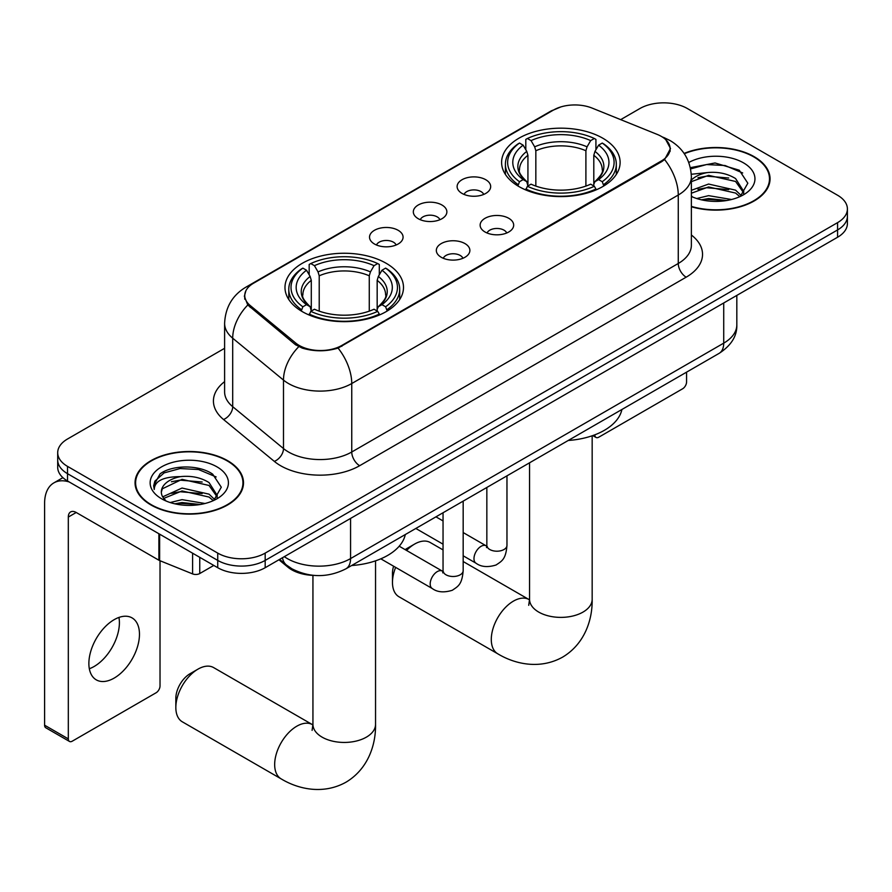 <?xml version="1.0" encoding="UTF-8"?>
<svg xmlns="http://www.w3.org/2000/svg" width="892" height="892" viewBox="0 0 892 892"><rect width="100%" height="100%" fill="white"/><g stroke="black" fill="none" stroke-linecap="round" stroke-linejoin="round"><path stroke-width="1.34" d="M386.136 263.263A59.262 34.208 0 0 0 321.566 255.848A59.262 34.208 0 0 0 284.983 287.447A59.262 34.208 0 0 0 302.332 311.642A59.262 34.208 0 0 0 366.913 319.057A59.262 34.208 0 0 0 403.496 287.447A59.262 34.208 0 0 0 386.136 263.263M602.769 138.193A59.262 34.208 0 0 0 538.188 130.778A59.262 34.208 0 0 0 501.605 162.389A59.262 34.208 0 0 0 518.966 186.573A59.262 34.208 0 0 0 583.546 193.988A59.262 34.208 0 0 0 620.118 162.389A59.262 34.208 0 0 0 602.769 138.193M462.034 193.419A16.77 9.678 180 0 1 458.711 190.687A16.77 9.678 180 0 1 464.264 178.645A16.77 9.678 180 0 1 485.761 179.727A16.77 9.678 180 0 1 489.084 190.687A16.77 9.678 180 0 1 462.034 193.419M483.709 194.423A10.057 5.809 0 0 0 481.011 191.602A10.057 5.809 0 0 0 471.099 190.13A10.057 5.809 0 0 0 464.085 194.423M418.237 218.707A16.77 9.678 180 0 1 414.914 215.975A16.77 9.678 180 0 1 420.466 203.934A16.77 9.678 180 0 1 441.953 205.015A16.77 9.678 180 0 1 445.286 215.975A16.77 9.678 180 0 1 418.237 218.707M439.912 219.711A10.057 5.809 0 0 0 437.214 216.89A10.057 5.809 0 0 0 427.301 215.407A10.057 5.809 0 0 0 420.277 219.711M374.439 243.995A16.77 9.678 180 0 1 371.117 241.264A16.77 9.678 180 0 1 376.669 229.222A16.77 9.678 180 0 1 398.155 230.303A16.77 9.678 180 0 1 401.489 241.264A16.77 9.678 180 0 1 374.439 243.995M396.115 244.999A10.057 5.809 0 0 0 393.417 242.167A10.057 5.809 0 0 0 383.504 240.695A10.057 5.809 0 0 0 376.48 244.999M485.047 231.998A16.77 9.678 180 0 1 481.713 229.255A16.77 9.678 180 0 1 487.277 217.224A16.77 9.678 180 0 1 508.763 218.295A16.77 9.678 180 0 1 512.086 229.255A16.77 9.678 180 0 1 485.047 231.998M506.723 233.002A10.057 5.809 0 0 0 504.025 230.169A10.057 5.809 0 0 0 494.101 228.698A10.057 5.809 0 0 0 487.088 233.002M441.25 257.275A16.77 9.678 180 0 1 437.916 254.543A16.77 9.678 180 0 1 443.469 242.501A16.77 9.678 180 0 1 464.966 243.583A16.77 9.678 180 0 1 468.289 254.543A16.77 9.678 180 0 1 441.25 257.275M462.926 258.29A10.057 5.809 0 0 0 460.216 255.458A10.057 5.809 0 0 0 450.304 253.986A10.057 5.809 0 0 0 443.291 258.29M657.237 134.413A30.183 17.427 180 0 1 661.273 136.364A30.183 17.427 180 0 1 670.115 148.685A30.183 17.427 180 0 1 661.273 161.017L341.87 345.416A30.183 17.427 180 0 1 295.787 343.097L250.206 305.51A30.183 17.427 180 0 1 244.754 295.508A30.183 17.427 180 0 1 253.596 283.188L553.475 110.05A30.183 17.427 180 0 1 592.143 108.099L657.237 134.413M314.307 575.429A33.539 19.368 180 0 1 287.915 567.178L278.94 559.775M691.367 206.766A54.222 31.309 0 0 0 770.052 178.813A54.222 31.309 0 0 0 754.164 156.68A54.222 31.309 0 0 0 684.108 153.424M227.627 460.673A54.222 31.309 0 0 0 168.532 453.894A54.222 31.309 0 0 0 135.049 482.817A54.222 31.309 0 0 0 150.938 504.95A54.222 31.309 0 0 0 210.033 511.74A54.222 31.309 0 0 0 243.505 482.817A54.222 31.309 0 0 0 227.627 460.673M135.617 485.638A54.222 31.309 0 0 0 135.428 486.463M665.789 139.698L670.505 148.507L664.596 159.556L661.663 161.686L338.079 348.081C326.104 351.682 314.14 351.682 302.176 348.081L295.397 344.647L247.786 304.997L244.352 296.3L245.902 290.747M224.606 348.304L67.524 438.998A33.539 19.368 0 0 0 57.701 452.69L57.701 467.297A33.539 19.368 0 0 0 67.524 480.989L217.737 567.713L217.737 560.41A33.539 19.368 0 0 0 265.18 560.41L837.577 229.935A33.539 19.368 0 0 0 847.4 216.243A33.539 19.368 0 0 1 837.577 229.935L265.18 560.41A33.539 19.368 0 0 1 217.737 560.41L67.524 473.685L217.737 560.41L217.737 553.107A33.539 19.368 0 0 0 265.18 553.107L837.577 222.632A33.539 19.368 0 0 0 847.4 208.94A33.539 19.368 0 0 0 837.577 195.248L687.364 108.523A33.539 19.368 0 0 0 639.921 108.523L620.676 119.639M57.701 459.993A33.539 19.368 0 0 0 67.524 473.685A33.539 19.368 0 0 1 57.701 459.993M57.701 452.69A33.539 19.368 0 0 0 67.524 466.382L217.737 553.107M243.137 486.463A54.222 31.309 0 0 0 242.947 485.638M769.684 182.47A54.222 31.309 0 0 0 769.495 181.633M217.737 567.713A33.539 19.368 0 0 0 265.18 567.713L837.577 237.239A33.539 19.368 0 0 0 847.4 223.546L847.4 208.94M691.367 206.398A53.665 30.986 0 0 0 769.495 178.813A53.665 30.986 0 0 0 753.773 156.903A53.665 30.986 0 0 0 684.32 153.736M696.741 198.537L708.594 195.649L731.563 199.507M701.38 199.819L708.594 198.548L726.746 200.51M691.367 190.319L708.594 184.053L735.588 190.163L741.341 195.649M691.367 193.218L708.594 186.952L735.588 193.062L739.836 196.653M691.289 174.263L707.033 172.624A27.953 16.134 0 0 0 691.367 180.128M707.033 172.624C717.759 171.498 727.27 173.483 735.588 178.567L743.772 191.445L743.582 193.575M691.367 181.633L708.594 175.356L735.588 181.466L743.683 192.895M691.367 195.872L692.56 196.987M691.367 196.452A39.136 22.59 0 0 0 743.493 194.79A39.136 22.59 0 0 0 743.493 162.846A39.136 22.59 0 0 0 688.802 162.478M740.304 196.441L747.831 183.217L739.245 170.194L715.061 162.968L690.352 167.663M690.609 168.911L706.598 164.552L725.051 165.511L742.702 172.959M697.957 177.742L706.598 176.148L728.731 178.01M697.957 189.338L706.598 187.733L728.731 189.606M702.115 199.975L706.598 199.329L726.322 200.577M594.774 434.839L594.864 434.895A5.586 3.222 120 0 0 596.023 437.448A5.586 3.222 120 0 0 598.811 437.169L682.614 388.789A5.586 3.222 120 0 0 686.572 381.943L686.572 372.154M151.328 504.727A53.665 30.986 0 0 0 209.821 511.439A53.665 30.986 0 0 0 242.947 482.817A53.665 30.986 0 0 0 227.226 460.908A53.665 30.986 0 0 0 168.744 454.184A53.665 30.986 0 0 0 135.617 482.817A53.665 30.986 0 0 0 151.328 504.727M170.194 502.542L182.046 499.643L205.026 503.501M174.832 503.813L182.046 502.542L200.209 504.504M162.656 496.866L182.046 488.047L209.04 494.157L214.794 499.643M163.626 498.45L182.046 490.946L209.04 497.056L213.3 500.646M213.768 500.434L221.294 487.21L212.709 474.198C199.061 464.42 172.022 464.866 160.081 473.864L153.636 485.672L154.249 489.463C154.617 480.955 163.359 476.685 180.485 476.629A27.953 16.134 0 0 0 161.329 491.938A27.953 16.134 0 0 0 162.69 496.911L166.024 500.981M180.485 476.629C191.211 475.503 200.733 477.476 209.04 482.561L217.235 495.439L217.035 497.569M161.329 492.261L162.277 488.827L182.046 479.35L209.04 485.46L217.146 496.889M216.957 466.839A39.136 22.59 0 0 0 161.608 466.839A39.136 22.59 0 0 0 161.608 498.795A39.136 22.59 0 0 0 216.957 498.784A39.136 22.59 0 0 0 216.957 466.839M153.647 485.939L154.862 481.156L164.083 472.905L180.061 468.545L198.503 469.515L216.154 476.952M171.409 481.747L180.061 480.141L202.183 482.014M171.409 493.332L180.061 491.737L202.183 493.599M175.579 503.98L180.061 503.322L199.786 504.582M395.647 567.39A31.309 18.074 120 0 0 392.469 582.42L392.469 573.288A20.126 11.618 -60 0 1 393.595 566.208M405.146 549.628A20.126 11.618 -60 0 1 406.696 548.636L414.602 544.075A31.309 18.074 120 0 0 406.574 550.453M392.469 582.42A31.309 18.074 120 0 0 398.947 596.748L497.769 653.803A31.309 18.074 -60 0 1 492.975 628.715A31.309 18.074 -60 0 1 513.424 601.13A31.309 18.074 -60 0 1 529.079 599.58L529.558 599.848M517.895 185.949L519.49 181.712A53.219 30.729 0 0 1 519.49 143.055L523.147 145.173A48.079 27.752 0 0 0 523.147 179.593L526.759 181.656L527.93 185.96M527.93 184.209L527.93 155.297L526.759 151.395L523.147 145.173M525.801 149.756L525.801 139.397L527.395 138.494A53.219 30.729 0 0 1 594.34 138.494L590.671 140.613A48.079 27.752 0 0 0 531.052 140.613L534.665 146.834L535.836 150.737L535.836 186.082M585.899 186.082L585.899 150.737L587.059 146.834L590.671 140.613M568.26 440.47A61.492 35.502 0 0 0 621.914 409.484M525.801 189.015A55.46 32.023 0 0 0 595.923 189.015L594.34 186.272A53.219 30.729 0 0 1 527.395 186.272L525.801 189.963M595.923 189.963L595.923 189.015M519.49 143.055L517.895 143.969A55.46 32.023 0 0 0 505.407 164.206A55.46 32.023 0 0 0 517.895 184.454M594.34 138.494L595.923 139.397L595.923 149.756M527.395 186.272L531.052 184.165A48.079 27.752 0 0 0 590.671 184.165L594.34 186.272M523.147 179.593L519.49 181.712M531.052 140.613L527.395 138.494M526.759 151.395A43.006 24.831 0 0 0 526.759 181.656L526.96 181.778C520.85 175.88 518.363 171.866 519.501 169.748A41.367 23.883 0 0 1 527.93 155.297M603.828 184.454A55.46 32.023 0 0 0 616.316 164.206A55.46 32.023 0 0 0 603.828 143.969L602.245 143.055A53.219 30.729 0 0 1 602.245 181.712L603.828 185.949M602.245 181.712L598.588 179.593A48.079 27.752 0 0 0 598.588 145.173L602.245 143.055M598.588 145.173L594.964 151.395L593.804 155.297L593.804 184.209L594.964 181.656L598.588 179.593M593.804 155.297A41.367 23.883 0 0 1 602.234 169.748C603.36 171.877 600.873 175.891 594.763 181.778L594.964 181.656A43.006 24.831 0 0 0 594.964 151.395M593.804 185.96L593.804 184.209M443.045 549.907L430.256 542.526A31.309 18.074 120 0 0 414.602 544.075L406.696 548.636M175.835 707.49L175.835 698.358A20.126 11.618 -60 0 1 190.074 673.705L197.979 669.145A31.309 18.074 120 0 0 175.835 707.49A31.309 18.074 120 0 0 182.325 721.818L281.147 778.872A31.309 18.074 -60 0 1 276.353 753.785A31.309 18.074 -60 0 1 296.802 726.199A31.309 18.074 -60 0 1 312.456 724.65L312.925 724.917M301.273 311.007L302.856 306.781A53.219 30.729 0 0 1 302.856 268.124L306.525 270.243A48.079 27.752 0 0 0 306.525 304.663L310.137 306.714L311.297 311.029M311.297 309.268L311.297 280.367L310.137 276.464L306.525 270.243M309.178 274.814L309.178 264.467L310.773 263.564A53.219 30.729 0 0 1 377.706 263.564L374.049 265.671A48.079 27.752 0 0 0 314.43 265.671L318.043 271.904L319.213 275.806L319.213 311.152M369.266 311.152L369.266 275.806L370.436 271.904L374.049 265.671M351.626 565.528A61.492 35.502 0 0 0 405.291 534.553M309.178 314.084A55.46 32.023 0 0 0 379.301 314.084L377.706 311.341A53.219 30.729 0 0 1 310.773 311.341L309.178 315.032M379.301 315.032L379.301 314.084M302.856 268.124L301.273 269.038A55.46 32.023 0 0 0 288.785 289.276A55.46 32.023 0 0 0 301.273 309.524M377.706 263.564L379.301 264.467L379.301 274.814M310.773 311.341L314.43 309.223A48.079 27.752 0 0 0 374.049 309.223L377.706 311.341M306.525 304.663L302.856 306.781M314.43 265.671L310.773 263.564M310.137 276.464A43.006 24.831 0 0 0 310.137 306.714L310.338 306.848C304.228 300.938 301.741 296.936 302.867 294.817A41.367 23.883 0 0 1 311.297 280.367M387.206 309.524A55.46 32.023 0 0 0 399.694 289.276A55.46 32.023 0 0 0 387.206 269.038L385.612 268.124A53.219 30.729 0 0 1 385.612 306.781L387.206 311.007M385.612 306.781L381.954 304.663A48.079 27.752 0 0 0 381.954 270.243L385.612 268.124M381.954 270.243L378.342 276.464L377.171 280.367L377.171 309.268L378.342 306.714L381.954 304.663M377.171 280.367A41.367 23.883 0 0 1 385.612 294.817C386.738 296.947 384.24 300.961 378.141 306.848L378.342 306.714A43.006 24.831 0 0 0 378.342 276.464M377.171 311.029L377.171 309.268M312.456 724.65L213.634 667.595A31.309 18.074 120 0 0 197.979 669.145L190.074 673.705M118.948 617.431A35.78 20.661 -60 0 1 94.106 666.502A35.78 20.661 -60 0 1 89.334 668.732M114.176 678.087A35.78 20.661 120 0 0 137.546 646.555A35.78 20.661 120 0 0 132.061 617.888A35.78 20.661 120 0 0 114.176 619.661A35.78 20.661 120 0 0 90.794 651.193A35.78 20.661 120 0 0 96.28 679.86A35.78 20.661 120 0 0 114.176 678.087M199.752 557.333L199.752 573.534L213.79 565.428M69.197 481.948A44.723 25.823 -120 0 0 53.866 482.884A44.723 25.823 -120 0 0 44.6 503.356L44.6 725.196L68.316 738.888L68.316 517.048A11.183 6.456 60 0 1 70.635 511.93A11.183 6.456 60 0 1 76.221 512.487L158.887 560.209L158.887 533.739M68.316 738.888A5.586 3.222 120 0 0 69.476 741.442L45.76 727.749A5.586 3.222 -60 0 1 44.6 725.196M69.476 741.442A5.586 3.222 120 0 0 72.274 741.174L156.078 692.783A5.586 3.222 120 0 0 160.025 685.937L160.025 560.733M199.752 573.534A5.586 3.222 180 0 1 192.594 573.902L159.635 560.577A5.586 3.222 180 0 1 158.887 560.209M250.206 305.51L250.206 307.383M295.787 343.097L295.787 344.959M341.87 345.416L341.87 346.319M661.273 161.017L661.273 161.909M287.915 566.175L287.915 567.178M691.367 234.997A55.906 32.279 180 0 1 686.171 277.178L359.654 465.702A11.183 6.456 60 0 1 351.749 451.999L678.266 263.486A44.723 25.823 0 0 0 691.367 245.233L691.367 176.761A44.723 25.823 180 0 1 678.266 195.025A39.136 22.59 -120 0 0 664.596 159.556M359.654 465.702A55.906 32.279 180 0 1 280.59 465.702A55.906 32.279 180 0 1 274.335 461.387L223.535 419.508A55.906 32.279 180 0 1 224.606 381.631M288.506 451.999A44.723 25.823 0 0 0 351.749 451.999L351.749 383.538A44.723 25.823 180 0 1 288.506 383.538A44.723 25.823 180 0 1 283.489 380.092L232.7 338.202A44.723 25.823 180 0 1 224.606 323.395L224.606 391.867A44.723 25.823 0 0 0 232.7 406.674L283.489 448.553A44.723 25.823 0 0 0 288.506 451.999M691.367 176.761C690.609 160.683 683.54 148.618 670.16 140.59L664.518 137.836A39.136 18.331 112 0 0 662.856 137.357M338.079 348.081A39.136 22.59 60 0 1 351.749 383.538L678.266 195.025L678.266 263.486A11.183 6.456 60 0 0 686.171 277.178M250.028 285.663A39.136 22.59 -120 0 0 245.813 287.224C232.433 295.252 225.364 307.316 224.606 323.395M245.813 287.224L550.587 111.266A39.136 22.59 60 0 1 553.553 110.006M247.786 304.997A39.136 26.169 129.5 0 0 232.7 338.202L232.7 406.674A11.183 7.482 -50.5 0 1 223.535 419.508M298.731 346.72A39.136 26.169 129.5 0 0 283.489 380.092L283.489 448.553A11.183 7.482 -50.5 0 1 274.335 461.387M265.18 553.107L265.18 567.713M837.577 222.632L837.577 237.239M67.524 466.382L67.524 480.989M284.314 556.664A44.723 25.823 0 0 0 287.313 558.582A44.723 25.823 0 0 0 350.567 558.582L723.724 343.141A44.723 25.823 0 0 0 736.825 324.878C737.16 335.983 731.239 345.483 719.097 353.377L345.929 568.817A22.367 12.912 60 0 0 350.567 558.582L350.567 518.419M723.724 302.968L723.724 343.141A22.367 12.912 60 0 1 719.097 353.377M282.496 557.712A22.367 14.952 129.5 0 0 286.399 564.982L279.609 559.384M592.165 435.775L592.165 599.301A31.309 18.074 180 0 1 583 612.09A31.309 18.074 180 0 1 538.723 612.09A31.309 18.074 180 0 1 529.558 599.301L528.722 605.311M585.899 150.737A41.367 23.883 0 0 0 535.836 150.737M587.059 146.834A43.006 24.831 0 0 0 534.665 146.834M375.543 560.845L375.543 724.371A31.309 18.074 180 0 1 366.378 737.149A31.309 18.074 180 0 1 322.101 737.149A31.309 18.074 180 0 1 312.936 724.371L312.088 730.37M369.266 275.806A41.367 23.883 0 0 0 319.213 275.806M370.436 271.904A43.006 24.831 0 0 0 318.043 271.904M506.968 475.849L506.968 545.391A10.057 5.809 180 0 1 503.556 549.751A10.057 5.809 180 0 1 489.786 549.505A10.057 5.809 180 0 1 486.842 545.391L486.519 547.565L487.422 546.829M506.968 545.391C505.82 559.585 501.728 561.101 496.108 564.982C487.801 567.546 481.111 566.966 476.06 563.242A10.057 5.809 -60 0 1 474.522 555.181A10.057 5.809 -60 0 1 481.089 546.305A10.057 5.809 -60 0 1 481.535 546.071A10.057 5.809 -60 0 1 486.129 545.815L486.809 546.172M463.171 501.137L463.171 570.679A10.057 5.809 180 0 1 459.759 575.039A10.057 5.809 180 0 1 445.989 574.794A10.057 5.809 180 0 1 443.045 570.679L442.722 572.854L443.614 572.118M463.171 570.679C462.023 584.873 457.93 586.39 452.311 590.27C444.004 592.834 437.314 592.255 432.263 588.53A10.057 5.809 -60 0 1 430.725 580.469A10.057 5.809 -60 0 1 437.292 571.594A10.057 5.809 -60 0 1 437.738 571.359A10.057 5.809 -60 0 1 442.32 571.103L443.012 571.46M68.316 517.048L76.221 512.487M159.635 534.163L159.635 560.577M192.594 573.902L192.594 553.196M244.754 295.508L244.754 299.21M670.115 148.685L670.115 151.361M550.587 111.266L560.812 106.94M664.518 137.836L662.087 136.855M345.929 568.817C327.933 577.86 309.937 577.86 291.952 568.817L286.399 564.982M736.825 324.878L736.825 295.408M769.495 183.306L769.495 178.813M596.023 437.448L592.767 435.575M242.947 487.3L242.947 482.817M135.617 487.3L135.617 482.817M592.165 599.301C592.578 619.851 584.617 644.013 562.618 657.125C540.273 669.602 515.375 664.44 497.769 653.803M505.407 174.442L505.407 164.206M616.316 174.442L616.316 164.206M529.079 599.58L463.171 561.525M529.558 462.803L529.558 599.301M375.543 724.371C375.956 744.92 367.983 769.071 345.996 782.195C323.651 794.672 298.753 789.509 281.147 778.872M288.785 299.511L288.785 289.276M399.694 299.511L399.694 289.276M312.936 575.385L312.936 724.371M476.06 563.242L463.171 555.794M443.045 544.176L415.828 528.465M486.842 487.467L486.842 545.391M486.129 545.815L463.171 532.557M443.045 520.939L435.954 516.847M432.263 588.53L380.817 558.827M443.045 512.755L443.045 570.679M442.32 571.103L399.203 546.205M53.866 482.884L62.908 477.655"/></g></svg>
